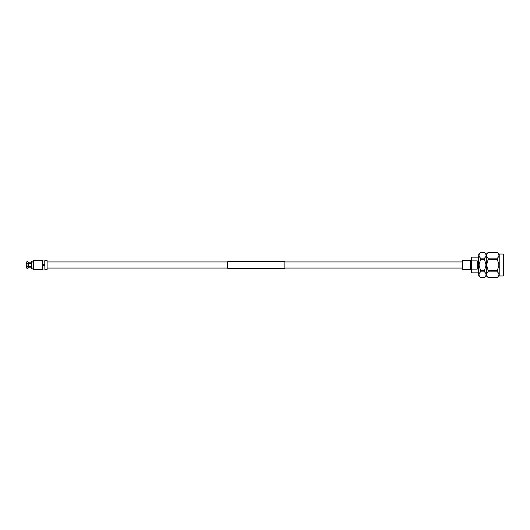 <?xml version="1.0" encoding="UTF-8"?>
<svg xmlns="http://www.w3.org/2000/svg" width="530" height="530" viewBox="0 0 530 530"><rect width="100%" height="100%" fill="white"/><g stroke="black" fill="none" stroke-linecap="round" stroke-linejoin="round"><path stroke-width="0.79" d="M227.608 265L227.608 261.774L284.862 261.774L284.862 268.226L227.608 268.226L227.608 265M503.5 255.135L503.5 274.865M477.232 265L477.232 260.853L471.508 260.853L471.508 269.147L477.232 269.147L477.232 265M478.312 257.13L471.508 257.13L471.508 260.853M478.729 256.036L478.312 256.036L478.312 273.964L478.729 273.964M470.527 269.293L462.345 269.293L462.345 260.707L470.527 260.707L470.527 269.293L471.508 270.273M480.604 271.837L480.604 270.658L484.447 270.658L484.447 271.837L480.604 271.837C478.491 273.719 478.491 275.607 480.604 277.501L478.729 275.945L478.729 254.055L480.604 252.485L484.453 252.505L480.604 252.499C478.491 254.38 478.491 256.268 480.604 258.163L484.447 258.163C486.567 256.281 486.567 254.393 484.447 252.499M479.445 276.13L479.133 275.481M478.994 274.666L479.133 273.858M478.994 265L480.604 259.342L478.994 265L480.604 270.658M485.613 276.13L484.447 277.501L486.321 275.945L486.321 254.055L488.196 252.485L497.352 252.499L488.196 252.485M484.447 270.658L486.063 265L484.447 259.342L480.604 259.342L480.604 258.163M480.604 277.501L484.447 277.501C486.567 275.62 486.567 273.732 484.447 271.837M486.063 274.666L485.924 275.481M488.196 277.501L497.352 277.501C499.472 275.62 499.472 273.732 497.352 271.837L488.196 271.837C486.083 273.719 486.083 275.607 488.196 277.501L497.352 277.515L498.518 276.13M487.037 276.13L486.725 275.481M488.196 271.837L488.196 270.658L497.352 270.658L498.968 265L497.352 259.342L488.196 259.342L488.196 258.163L497.352 258.163L497.352 259.342M488.196 259.342L486.586 265L488.196 270.658M499.227 275.945L503.142 275.945L503.142 254.055L499.227 254.055L499.227 275.945L497.352 277.515M497.352 270.658L497.352 271.837M498.968 274.666L498.829 275.481M503.5 265L503.5 275.587L503.142 275.945M486.586 255.334L486.725 254.519M487.037 253.87L488.196 252.499C486.083 254.38 486.083 256.268 488.196 258.163M497.359 258.163L497.352 258.163C499.472 256.281 499.472 254.393 497.352 252.499L497.359 252.505M498.518 253.87L498.829 254.519M498.968 255.334L498.829 256.142M485.613 253.87L485.924 254.519M486.063 255.334L485.924 256.142M484.447 258.163L484.447 259.342M479.445 253.87L480.604 252.485M478.994 255.334L479.133 254.519M471.508 269.147L471.508 272.87L478.312 272.87M33.628 260.575L33.628 269.425L42.46 269.425L42.46 260.575L33.628 260.575L33.271 260.932L33.271 269.068L33.628 269.425M28.037 263.483L28.395 263.668L28.395 266.252L28.037 266.424L28.037 263.483L26.858 263.483L26.858 266.424L28.037 266.424M31.648 261.144L32.224 261.144L31.648 261.138L31.648 262.867L32.224 262.867L31.648 263.178L31.648 266.723L32.224 267.034L31.27 266.915L31.648 266.723M32.224 261.138L33.271 261.138M28.328 266.285L31.27 266.285M44.394 264.94C43.917 264.019 43.44 264.019 42.963 264.94C43.44 265.861 43.917 265.861 44.394 264.94M44.891 260.575L44.891 269.425L47.11 269.425L47.11 260.575L44.752 260.72L44.891 269.425M47.11 260.575L47.11 269.425M42.46 260.575L42.46 269.425M44.394 264.954C43.917 264.033 43.44 264.033 42.963 264.954M31.648 263.178L31.27 263.304L31.648 262.867M28.395 263.364L28.037 261.747L28.395 263.403L31.27 263.403M26.858 263.178L26.5 263.364L26.858 261.747L26.858 263.178L28.037 263.178M31.27 263.655L28.368 263.655M26.858 266.424L26.5 266.252L26.858 263.483M31.27 263.715L28.395 263.715M28.395 266.212L31.27 266.212M26.5 266.358L26.858 268.246L28.037 268.246L26.5 267.889L26.858 268.253M28.037 268.253L28.395 267.895L28.037 268.246L28.037 266.742L26.858 266.742M28.037 266.742L28.395 266.563L28.395 267.895M31.27 266.524L28.395 266.563M28.037 261.747L26.858 261.747M31.27 262.184L28.395 262.184M31.648 261.138L31.27 262.999M32.224 268.856L33.271 268.862M28.395 267.809L31.27 267.809L28.395 267.816M31.27 268.604L31.27 266.915M31.648 267.034L31.648 268.856M26.5 267.889L26.5 266.563M31.27 263.304L31.27 266.597M284.862 261.919L462.345 261.919M47.256 261.919L227.608 261.919M47.256 268.081L227.608 268.081M284.862 268.081L462.345 268.081M470.527 260.707L471.508 259.726M486.321 275.945L488.196 277.515M503.142 254.055L503.5 254.413M499.227 254.055L497.352 252.485M486.321 254.055L484.447 252.485M480.604 277.515L484.447 277.515M42.605 261.005L44.752 261.005M42.605 268.995L44.752 268.995"/></g></svg>
